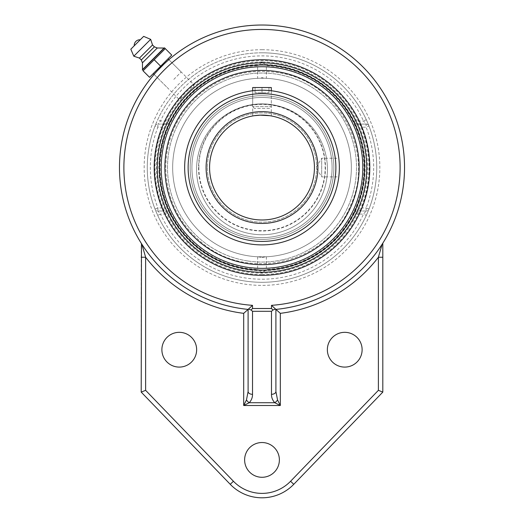 <?xml version="1.0" encoding="UTF-8"?>
<svg xmlns="http://www.w3.org/2000/svg" width="524" height="524" viewBox="0 0 524 524"><rect width="100%" height="100%" fill="white"/><g stroke="black" fill="none" stroke-linecap="round" stroke-linejoin="round"><path stroke-width="0.39" stroke-dasharray="2.62 1.97" d="M173.83 79.379L181.206 72.004L173.83 79.379M171.754 55.092L165.283 48.614L143.065 70.832L149.543 77.303L171.754 55.092M168.027 58.826L160.652 66.194L154.174 59.723M160.652 66.194L153.277 73.57M134.236 45.785L140.242 39.778M142.443 62.828L157.285 47.992M141.297 59.952L154.403 46.839M139.423 58.079L152.53 44.966M133.803 56.206L150.663 39.352M119.472 167.549A142.528 142.528 0 0 0 141.205 243.188L141.205 392.109L230.246 484.32A44.147 44.147 0 0 0 293.761 484.32L382.808 392.109L382.808 243.188A142.528 142.528 0 0 0 301.352 30.562A142.528 142.528 0 0 0 119.472 167.549M141.899 244.289A142.528 142.528 0 0 0 248.101 309.402A142.528 142.528 0 0 1 141.899 244.289L141.205 243.188M382.114 244.289A142.528 142.528 0 0 1 275.906 309.402L275.906 391.533M327.356 349.711A17.384 17.384 0 0 0 353.431 364.763A17.384 17.384 0 0 0 353.431 334.659A17.384 17.384 0 0 0 327.356 349.711M244.623 459.908A17.384 17.384 0 0 0 270.692 474.96A17.384 17.384 0 0 0 270.692 444.856A17.384 17.384 0 0 0 244.623 459.908M161.883 349.711A17.384 17.384 0 0 0 187.959 364.763A17.384 17.384 0 0 0 187.959 334.659A17.384 17.384 0 0 0 161.883 349.711M166.462 86.755L154.115 74.415L161.222 66.771L168.866 59.664L193.998 84.796C193.074 84.731 190.343 86.918 185.81 91.353C181.369 95.892 179.182 98.623 179.247 99.54C180.171 99.612 182.902 97.425 187.441 92.99C191.882 88.451 194.063 85.72 193.998 84.796M167.693 60.686L164.097 63.974M157.187 70.969L155.294 73.065M262.007 275.349A107.793 107.793 0 0 0 369.8 167.549A107.793 107.793 0 0 0 262.007 59.756A107.793 107.793 0 0 0 154.207 167.549A107.793 107.793 0 0 0 262.007 275.349M262.007 52.806A114.749 114.749 0 0 0 147.257 167.549A114.749 114.749 0 0 0 262.007 282.298A114.749 114.749 0 0 0 376.749 167.549A114.749 114.749 0 0 0 262.007 52.806M157.698 215.384L155.019 209.03A3.092 3.092 0 0 0 157.894 211.002A3.092 3.092 0 0 1 155.019 209.03A114.749 114.749 0 0 1 155.019 126.068L157.698 119.721A114.749 114.749 0 0 1 366.309 119.721L368.994 126.068A114.749 114.749 0 0 1 368.994 209.03L366.309 215.384A114.749 114.749 0 0 1 157.698 215.384L160.508 214.093L157.894 211.002L168.04 211.002L170.588 214.093A102.58 102.58 0 0 0 353.418 214.093L355.966 211.002L366.112 211.002L363.499 214.093L366.309 215.384A114.749 114.749 0 0 1 157.698 215.384M353.418 121.005L363.499 121.005L366.112 124.096A3.092 3.092 0 0 1 368.994 126.068A114.749 114.749 0 0 1 368.994 209.03A3.092 3.092 0 0 1 366.112 211.002A3.092 3.092 0 0 0 368.994 209.03L366.112 207.917A111.658 111.658 0 0 0 366.112 127.188L366.112 124.096A3.092 3.092 0 0 1 368.994 126.068L366.112 127.188L361.547 127.188L359.916 124.096L366.112 124.096L355.966 124.096L353.418 121.005A102.58 102.58 0 0 0 170.588 121.005L168.04 124.096L157.894 124.096L160.508 121.005L157.698 119.721A114.749 114.749 0 0 1 366.309 119.721L363.499 121.005A111.658 111.658 0 0 0 160.508 121.005L170.588 121.005M162.46 207.917L157.894 207.917L155.019 209.03A114.749 114.749 0 0 1 155.019 126.068A3.092 3.092 0 0 1 157.894 124.096L164.091 124.096L162.46 127.188L157.894 127.188A111.658 111.658 0 0 0 157.894 207.917L157.894 211.002L164.091 211.002L162.46 207.917A107.413 107.413 0 0 1 162.46 127.188M155.019 126.068A3.092 3.092 0 0 1 157.894 124.096L157.894 127.188L155.019 126.068M366.112 211.002L359.916 211.002L361.547 207.917L366.112 207.917L366.112 211.002M164.091 124.096L168.04 124.096M355.966 124.096L359.916 124.096M168.04 211.002L164.091 211.002M359.916 211.002L355.966 211.002M361.547 127.188A107.413 107.413 0 0 1 361.547 207.917M191.915 167.549A70.085 70.085 0 0 0 262.007 237.641A70.085 70.085 0 0 0 332.092 167.549A70.085 70.085 0 0 0 262.007 97.464A70.085 70.085 0 0 0 191.915 167.549A70.085 70.085 0 0 1 262.007 97.464A70.085 70.085 0 0 1 332.092 167.549A70.085 70.085 0 0 1 262.007 237.641A70.085 70.085 0 0 1 191.915 167.549A70.085 70.085 0 0 1 262.007 97.464A70.085 70.085 0 0 1 332.092 167.549A70.085 70.085 0 0 1 262.007 237.641A70.085 70.085 0 0 1 201.308 132.507A70.085 70.085 0 0 1 322.699 132.507A70.085 70.085 0 0 1 262.007 237.641A70.085 70.085 0 0 1 191.915 167.549A70.085 70.085 0 0 1 262.007 97.464A70.085 70.085 0 0 1 332.092 167.549A70.085 70.085 0 0 1 262.007 237.641A70.085 70.085 0 0 1 191.915 167.549M198.851 167.549A63.155 63.155 0 0 1 293.584 112.857A63.155 63.155 0 0 1 293.584 222.248A63.155 63.155 0 0 1 198.851 167.549M327.435 169.317A65.428 65.428 0 0 0 262.007 103.89A65.428 65.428 0 0 0 196.572 169.317A65.428 65.428 0 0 0 262.007 234.745A65.428 65.428 0 0 0 327.435 169.317A65.428 65.428 0 0 1 262.007 234.745A65.428 65.428 0 0 1 196.572 169.317A65.428 65.428 0 0 1 262.007 103.89A65.428 65.428 0 0 1 327.435 169.317A65.428 65.428 0 0 0 262.007 103.89A65.428 65.428 0 0 0 196.572 169.317A65.428 65.428 0 0 0 262.007 234.745A65.428 65.428 0 0 0 327.435 169.317A65.428 65.428 0 0 1 262.007 234.745A65.428 65.428 0 0 1 196.572 169.317A65.428 65.428 0 0 1 262.007 103.89A65.428 65.428 0 0 1 327.435 169.317M209.574 167.549A52.426 52.426 0 0 1 262.007 115.123A52.426 52.426 0 0 1 314.433 167.549A52.426 52.426 0 0 1 262.007 219.975A52.426 52.426 0 0 0 314.433 167.549A52.426 52.426 0 0 0 262.007 115.123A52.426 52.426 0 0 0 209.574 167.549A52.426 52.426 0 0 0 262.007 219.975A52.426 52.426 0 0 0 314.433 167.549A52.426 52.426 0 0 0 262.007 115.123A52.426 52.426 0 0 0 209.574 167.549A52.426 52.426 0 0 0 262.007 219.975M262.007 273.279L257.644 269.395L262.007 273.102L266.362 269.395L262.007 273.279M262.007 257.481L266.362 256.78L257.644 256.78L262.007 257.481M262.007 62.002L257.644 65.71L262.007 61.819L266.362 65.71L262.007 62.002A105.553 105.553 0 0 0 156.453 167.549A105.553 105.553 0 0 0 262.007 273.102A105.553 105.553 0 0 0 367.553 167.549A105.553 105.553 0 0 0 262.007 62.002M257.644 256.78L257.644 269.395A101.938 101.938 0 0 1 160.069 167.549A101.938 101.938 0 0 1 257.644 65.71L257.644 78.318L260.081 78.233A89.335 89.335 0 0 0 172.665 167.549A89.335 89.335 0 0 0 262.007 256.884A89.335 89.335 0 0 0 351.342 167.549A89.335 89.335 0 0 0 262.007 78.214A89.335 89.335 0 0 0 172.665 167.549A89.335 89.335 0 0 0 262.007 256.884A89.335 89.335 0 0 0 351.342 167.549A89.335 89.335 0 0 0 262.007 78.214A89.335 89.335 0 0 0 172.665 167.549A89.335 89.335 0 0 0 260.081 256.865M266.362 256.78L266.362 269.395A101.938 101.938 0 0 0 363.944 167.549A101.938 101.938 0 0 0 266.362 65.71L266.362 78.318L263.926 78.233A89.335 89.335 0 0 1 351.342 167.549A89.335 89.335 0 0 1 263.926 256.865M260.336 78.233L263.67 78.233M263.926 78.233L262.007 77.618L260.081 78.233M262.007 256.884A89.335 89.335 0 0 0 351.342 167.549A89.335 89.335 0 0 0 262.007 78.214A89.335 89.335 0 0 0 172.665 167.549A89.335 89.335 0 0 0 262.007 256.884M262.007 64.445A103.11 103.11 0 0 0 172.71 219.104A103.11 103.11 0 0 0 351.296 219.104A103.11 103.11 0 0 0 262.007 64.445A103.11 103.11 0 0 1 365.11 167.549A103.11 103.11 0 0 1 262.007 270.659A103.11 103.11 0 0 1 158.896 167.549A103.11 103.11 0 0 1 262.007 64.445M262.007 274.524A106.975 106.975 0 0 0 368.981 167.549A106.975 106.975 0 0 0 262.007 60.574A106.975 106.975 0 0 0 155.025 167.549A106.975 106.975 0 0 0 262.007 274.524M262.007 66.738A100.818 100.818 0 0 0 174.695 217.958A100.818 100.818 0 0 0 349.311 217.958A100.818 100.818 0 0 0 262.007 66.738M314.433 167.549A52.426 52.426 0 0 1 235.787 212.954A52.426 52.426 0 0 1 235.787 122.151A52.426 52.426 0 0 1 314.433 167.549M258.437 115.247L262.007 115.123M184.658 167.549A77.349 77.349 0 0 1 262.007 90.2A77.349 77.349 0 0 1 339.356 167.549A77.349 77.349 0 0 1 262.007 244.898A77.349 77.349 0 0 1 184.658 167.549M338.943 175.481L339.329 165.767M338.943 159.624L339.179 162.368M339.179 162.355L338.969 159.833M339.356 167.549L339.329 169.331M339.329 169.344L338.792 176.87L321.69 176.87L321.69 158.235L321.69 176.87L316.096 167.549L321.69 158.235L338.792 158.235M269.585 108.389L254.428 108.389L269.585 108.389L271.321 106.647L252.686 106.647L271.321 106.647L271.321 90.763L262.007 90.2L252.686 90.763C252.116 90.154 271.897 90.154 271.321 90.763L271.321 115.961M251.586 236.861A70.085 70.085 0 0 1 192.694 157.135A70.085 70.085 0 0 1 272.421 98.243A70.085 70.085 0 0 1 331.312 177.964A70.085 70.085 0 0 1 251.586 236.861A70.085 70.085 0 0 1 192.694 157.135A70.085 70.085 0 0 1 272.421 98.243A70.085 70.085 0 0 1 331.312 177.964A70.085 70.085 0 0 1 251.586 236.861M272.683 96.495A71.854 71.854 0 0 1 333.061 178.226A71.854 71.854 0 0 1 251.323 238.603A71.854 71.854 0 0 1 190.946 156.873A71.854 71.854 0 0 1 272.683 96.495A71.854 71.854 0 0 1 333.061 178.226A71.854 71.854 0 0 1 251.323 238.603A71.854 71.854 0 0 1 190.946 156.873A71.854 71.854 0 0 1 272.683 96.495M247.963 261.004A94.503 94.503 0 0 1 168.551 153.506A94.503 94.503 0 0 1 276.043 74.1A94.503 94.503 0 0 1 355.455 181.592A94.503 94.503 0 0 1 247.963 261.004M247.57 263.598A97.13 97.13 0 0 1 165.951 153.119A97.13 97.13 0 0 1 276.436 71.5A97.13 97.13 0 0 1 358.056 181.985A97.13 97.13 0 0 1 247.57 263.598A97.13 97.13 0 0 1 165.951 153.119A97.13 97.13 0 0 1 276.436 71.5A97.13 97.13 0 0 1 358.056 181.985A97.13 97.13 0 0 1 247.57 263.598M277.543 235.892A70.085 70.085 0 0 0 330.343 152.006A70.085 70.085 0 0 0 246.463 99.206A70.085 70.085 0 0 0 193.664 183.092A70.085 70.085 0 0 0 277.543 235.892A70.085 70.085 0 0 0 330.343 152.006A70.085 70.085 0 0 0 246.463 99.206A70.085 70.085 0 0 0 193.664 183.092A70.085 70.085 0 0 0 277.543 235.892M246.07 97.49A71.854 71.854 0 0 0 191.941 183.485A71.854 71.854 0 0 0 277.936 237.614A71.854 71.854 0 0 0 332.065 151.619A71.854 71.854 0 0 0 246.07 97.49A71.854 71.854 0 0 0 191.941 183.485A71.854 71.854 0 0 0 277.936 237.614A71.854 71.854 0 0 0 332.065 151.619A71.854 71.854 0 0 0 246.07 97.49M282.96 259.701A94.503 94.503 0 0 0 354.152 146.596A94.503 94.503 0 0 0 241.047 75.404A94.503 94.503 0 0 0 169.855 188.509A94.503 94.503 0 0 0 282.96 259.701M283.543 262.262A97.13 97.13 0 0 0 356.713 146.013A97.13 97.13 0 0 0 240.464 72.843A97.13 97.13 0 0 0 167.294 189.092A97.13 97.13 0 0 0 283.543 262.262M252.686 87.528L271.321 87.528M268.956 87.528L268.956 92.741L255.05 92.741L268.956 92.741L268.956 87.528L262.007 87.528L268.956 87.528M262.007 87.528L262.007 92.741L262.007 87.528L255.05 87.528L262.007 87.528M255.05 87.528L255.05 92.741L255.05 87.528M262.007 49.715A117.841 117.841 0 0 1 364.056 226.473A117.841 117.841 0 0 1 159.951 226.473A117.841 117.841 0 0 1 262.007 49.715M170.588 214.093L160.508 214.093A111.658 111.658 0 0 0 363.499 214.093L353.418 214.093M207.366 167.549A54.634 54.634 0 0 0 262.007 222.183A54.634 54.634 0 0 0 316.64 167.549A54.634 54.634 0 0 0 262.007 112.915A54.634 54.634 0 0 0 207.366 167.549A54.634 54.634 0 0 1 262.007 112.915A54.634 54.634 0 0 1 316.64 167.549A54.634 54.634 0 0 1 262.007 222.183A54.634 54.634 0 0 1 207.366 167.549M198.537 167.549A63.463 63.463 0 0 0 262.007 231.018A63.463 63.463 0 0 0 325.469 167.549A63.463 63.463 0 0 0 262.007 104.086A63.463 63.463 0 0 0 198.537 167.549M188.129 167.549A73.871 73.871 0 0 0 298.942 231.529A73.871 73.871 0 0 0 298.942 103.575A73.871 73.871 0 0 0 188.129 167.549M181.206 72.004L168.866 59.664M154.115 74.415L179.247 99.54M154.239 167.549A107.767 107.767 0 0 0 315.887 260.88A107.767 107.767 0 0 0 315.887 74.225A107.767 107.767 0 0 0 154.239 167.549A107.767 107.767 0 0 0 262.007 275.316A107.767 107.767 0 0 0 369.767 167.549A107.767 107.767 0 0 0 262.007 59.788A107.767 107.767 0 0 0 154.239 167.549M165.735 167.549C166.265 138.814 177.132 114.743 198.341 95.342C222.13 75.299 249.365 67.845 280.045 72.987C340.462 82.91 375.505 153.951 350.353 205.781C328.286 262.223 249.529 282.443 202.998 243.614C178.854 224.003 166.435 198.648 165.735 167.549M252.686 115.961L252.686 90.763L252.686 106.647L254.428 108.389"/><path stroke-width="0.79" d="M143.065 70.832L165.283 48.614L164.516 47.854L171.754 55.092L149.543 77.303L143.065 70.832M155.294 73.065L154.115 74.415L153.277 73.57L160.652 66.194L154.174 59.723M164.516 47.854L142.305 70.065M160.652 66.194L168.027 58.826L168.866 59.664L167.693 60.686M140.242 39.778L134.236 45.785A5.626 5.626 0 0 1 140.242 39.778M142.489 69.581L164.032 48.038L157.285 47.992L154.403 46.839L152.53 44.966L150.663 39.352L143.648 36.372L130.823 49.197L133.803 56.206L139.423 58.079L141.297 59.952L142.443 62.828L142.489 69.581M130.823 49.197L143.648 36.372M150.663 39.352L133.803 56.206M152.53 44.966L139.423 58.079M154.403 46.839L141.297 59.952M157.285 47.992L142.443 62.828M271.491 311.295L272.971 309.992L271.491 308.512L252.516 308.512L251.035 309.992L252.516 311.295L271.491 311.295L271.491 394.323A4.415 2.79 0 0 0 275.906 391.533L275.906 309.402L271.491 305.341L271.491 308.512M262.007 275.349A107.793 107.793 0 0 1 168.649 113.656A107.793 107.793 0 0 1 355.357 113.656A107.793 107.793 0 0 1 262.007 275.349M271.491 394.323C271.419 397.395 272.506 400.192 274.746 402.72L280.327 405.511L280.327 313.345L275.578 309.101L272.971 309.992M251.035 309.992L248.428 309.101L248.101 309.402L248.101 391.533A4.415 2.79 0 0 0 252.516 394.323L252.516 311.295M145.62 390.328L141.205 392.109L230.246 484.32L233.422 481.255L145.62 390.328L145.62 257.251A146.943 146.943 0 0 0 243.686 313.345L248.101 309.402L248.101 391.533L246.47 399.93A4.415 2.201 45 0 0 249.26 402.72C251.5 400.192 252.588 397.395 252.516 394.323M246.47 399.93L243.686 405.511L249.26 402.72L274.746 402.72A4.415 2.201 -45 0 0 277.537 399.93L275.906 391.533M248.101 309.402L252.516 305.341A138.113 138.113 0 0 1 144.008 95.768A138.113 138.113 0 0 1 379.998 95.768A138.113 138.113 0 0 1 271.491 305.341M243.686 313.345L243.686 405.511L280.327 405.511L277.537 399.93M275.873 309.402A142.528 142.528 0 0 0 404.233 158.294A142.528 142.528 0 0 0 257.376 25.1A142.528 142.528 0 0 0 119.472 167.549A142.528 142.528 0 0 0 248.134 309.402M141.48 243.634L141.205 392.109M382.808 257.251L378.394 257.251L378.394 390.328L382.808 392.109L382.808 243.188L382.114 244.289L378.394 257.251A146.943 146.943 0 0 1 280.327 313.345M382.389 243.85L382.114 244.282M141.899 244.289L145.62 257.251L141.205 257.251M230.246 484.32A44.147 44.147 0 0 0 293.761 484.32L382.808 392.109M327.356 349.711A17.384 17.384 0 0 1 353.431 334.659A17.384 17.384 0 0 1 353.431 364.763A17.384 17.384 0 0 1 327.356 349.711M244.623 459.908A17.384 17.384 0 0 1 270.692 444.856A17.384 17.384 0 0 1 270.692 474.96A17.384 17.384 0 0 1 244.623 459.908M161.883 349.711A17.384 17.384 0 0 1 187.959 334.659A17.384 17.384 0 0 1 187.959 364.763A17.384 17.384 0 0 1 161.883 349.711M164.097 63.974L157.187 70.969M159.42 167.549A102.58 102.58 0 0 0 262.007 270.129A102.58 102.58 0 0 0 364.586 167.549A102.58 102.58 0 0 0 262.007 64.969A102.58 102.58 0 0 0 159.42 167.549M262.007 219.975A52.426 52.426 0 0 1 209.574 167.549M262.007 66.738A100.818 100.818 0 0 1 349.311 217.958A100.818 100.818 0 0 1 174.695 217.958A100.818 100.818 0 0 1 262.007 66.738M314.433 167.549A52.426 52.426 0 0 1 235.787 212.954A52.426 52.426 0 0 1 235.787 122.151A52.426 52.426 0 0 1 314.433 167.549M262.007 115.123L269.722 115.693L260.212 115.156L254.284 115.693L256.793 115.385M256.812 115.385L258.437 115.247M339.329 165.767L339.356 167.549A77.349 77.349 0 0 0 262.007 90.2A77.349 77.349 0 0 0 184.658 167.549A77.349 77.349 0 0 0 262.007 244.898A77.349 77.349 0 0 0 339.356 167.549A77.349 77.349 0 0 0 262.007 90.2A77.349 77.349 0 0 0 184.658 167.549A77.349 77.349 0 0 0 262.007 244.898A77.349 77.349 0 0 0 339.356 167.549M338.969 159.833L338.871 158.955M338.871 158.942L338.943 159.624M338.792 176.87L338.943 175.481M240.464 72.843A97.13 97.13 0 0 0 167.294 189.092A97.13 97.13 0 0 0 283.543 262.262A97.13 97.13 0 0 0 356.713 146.013A97.13 97.13 0 0 0 240.464 72.843M271.321 90.763L271.321 87.528L252.686 87.528L252.686 90.763M252.516 308.512L252.516 305.341M293.761 484.32L290.584 481.255A39.732 39.732 0 0 1 233.422 481.255M378.394 390.328L290.584 481.255M262.007 62.847A104.702 104.702 0 0 1 352.678 219.903A104.702 104.702 0 0 1 171.328 219.903A104.702 104.702 0 0 1 262.007 62.847M317.904 167.549A55.904 55.904 0 0 0 234.051 119.138A55.904 55.904 0 0 0 234.051 215.967A55.904 55.904 0 0 0 317.904 167.549M335.877 167.549A73.871 73.871 0 0 1 262.007 241.426A73.871 73.871 0 0 1 188.129 167.549A73.871 73.871 0 0 1 262.007 93.678A73.871 73.871 0 0 1 335.877 167.549"/></g></svg>

